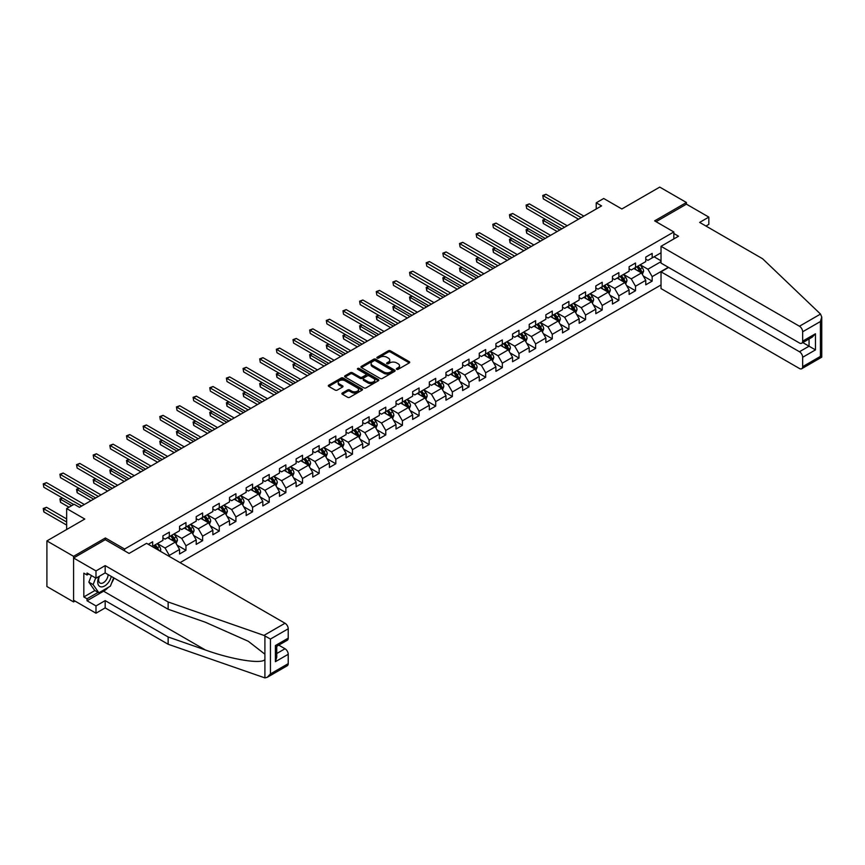<?xml version="1.0" encoding="UTF-8"?>
<svg xmlns="http://www.w3.org/2000/svg" width="865" height="865" viewBox="0 0 865 865"><rect width="100%" height="100%" fill="white"/><g stroke="black" fill="none" stroke-linecap="round" stroke-linejoin="round"><path stroke-width="1.3" d="M396.678 369.323A1.038 0.595 0 0 0 398.149 369.323L409.286 362.9A1.481 0.854 0 0 0 409.718 362.294A1.481 0.854 0 0 0 409.286 361.689L390.429 350.801A1.481 0.854 0 0 0 388.331 350.801L377.194 357.223A1.038 0.595 0 0 0 378.665 358.078L380.103 357.245A4.736 2.736 0 0 1 386.806 357.245L388.385 358.153A4.736 2.736 0 0 1 389.769 360.089A4.736 2.736 0 0 1 388.385 362.024L386.936 362.857A1.038 0.595 0 0 0 388.407 363.7L389.845 362.868A4.736 2.736 0 0 1 396.548 362.868L398.127 363.776A4.736 2.736 0 0 1 399.511 365.711A4.736 2.736 0 0 1 398.127 367.647L396.678 368.479A1.038 0.595 0 0 0 396.678 369.323L396.678 368.479M342.335 393.024A1.481 0.854 0 0 0 341.902 393.629A1.481 0.854 0 0 0 342.335 394.224L347.633 397.284A1.481 0.854 0 0 0 349.72 397.284L362.089 390.147A1.481 0.854 0 0 0 362.522 389.542A1.481 0.854 0 0 0 362.089 388.936L343.232 378.048A1.481 0.854 0 0 0 341.134 378.048L328.776 385.185A1.481 0.854 0 0 0 328.332 385.79A1.481 0.854 0 0 0 328.776 386.396L335.166 390.083A1.481 0.854 0 0 0 337.253 390.083L342.551 387.033A1.481 0.854 0 0 0 342.983 386.428A1.481 0.854 0 0 0 342.551 385.822L339.383 383.995A3.968 2.292 0 0 1 338.215 382.373A3.968 2.292 0 0 1 340.669 380.265A3.968 2.292 0 0 1 344.984 380.751L357.396 387.92A3.968 2.292 0 0 1 358.553 389.542A3.968 2.292 0 0 1 356.11 391.65A3.968 2.292 0 0 1 351.796 391.164L349.72 389.964A1.481 0.854 0 0 0 347.633 389.964L342.335 393.024L342.335 394.224M705.959 226.035L708.835 224.381L708.835 217.104L686.421 204.162L686.421 202.496L659.746 187.1L621.849 208.973L603.705 198.496L596.234 202.81L601.575 205.892L79.45 507.333L74.12 504.252L66.648 508.566L66.648 529.521M105.389 539.749L105.389 537.965L73.579 556.325L46.905 540.917L84.792 519.043L66.648 508.566M105.389 537.965L124.603 549.048L673.835 231.961L673.835 238.924M686.421 202.496L654.621 220.867L673.835 231.961M380.211 378.47A1.481 0.854 0 0 0 382.308 378.47L394.667 371.334A1.481 0.854 0 0 0 395.1 370.728A1.481 0.854 0 0 0 394.667 370.123L375.81 359.235A1.481 0.854 0 0 0 373.712 359.235L361.354 366.371A1.481 0.854 0 0 0 360.921 366.976A1.481 0.854 0 0 0 361.354 367.582L380.211 378.47M358.153 369.55A1.038 0.595 0 0 1 359.202 369.69L378.362 380.751L366.014 387.877A1.481 0.854 0 0 1 363.916 387.877L345.059 376.989L350.357 373.961L350.357 372.729L345.059 375.778A1.481 0.854 0 0 0 344.627 376.383A1.481 0.854 0 0 0 345.059 376.989L345.059 375.778M350.357 373.961A1.481 0.854 0 0 1 352.444 373.961L352.444 372.729A1.481 0.854 0 0 0 350.357 372.729M352.444 372.729L360.1 377.14A1.481 0.854 0 0 0 362.186 377.14L365.7 375.118A1.481 0.854 0 0 0 366.133 374.513A1.481 0.854 0 0 0 365.7 373.907L357.742 369.312A1.038 0.595 0 0 1 359.202 368.458L378.373 379.53A1.481 0.854 0 0 1 378.805 380.135A1.481 0.854 0 0 1 378.373 380.741L378.373 379.53M73.579 556.325L73.579 601.921L46.905 586.513L46.905 540.917M124.603 550.843L124.603 549.048M180.05 562.639L661.022 284.953M661.022 252.785L652.167 257.9L652.167 253.402L645.766 257.1L645.766 261.598L635.515 267.512L635.515 263.014L629.115 266.712L629.115 271.21L618.864 277.124L618.864 272.626L612.463 276.324L612.463 280.822L602.213 286.737L602.213 282.239L595.812 285.937L595.812 290.435L585.562 296.349L585.562 291.851L579.161 295.549L579.161 300.047L568.91 305.961L568.91 301.463L562.51 305.161L562.51 309.659L552.27 315.574L552.27 311.076L545.858 314.774L545.858 319.272L535.619 325.186L535.619 320.688L529.207 324.386L529.207 328.884L518.968 334.798L518.968 330.3L512.567 333.998L512.567 338.496L502.316 344.411L502.316 339.913L495.915 343.61L495.915 348.108L485.665 354.023L485.665 349.525L479.264 353.223L479.264 357.721L469.014 363.635L469.014 359.137L462.613 362.835L462.613 367.333L452.363 373.248L452.363 368.75L445.962 372.447L445.962 376.945L435.711 382.86L435.711 378.362L429.31 382.06L429.31 386.558L419.071 392.472L419.071 387.974L412.659 391.672L412.659 396.17L402.42 402.084L402.42 397.586L396.008 401.284L396.008 405.782L385.768 411.697L385.768 407.199L379.367 410.897L379.367 415.395L369.117 421.309L369.117 416.811L362.716 420.509L362.716 425.007L352.466 430.921L352.466 426.423L346.065 430.121L346.065 434.619L335.815 440.545L335.815 436.036L329.414 439.734L329.414 444.232L319.163 450.157L319.163 445.659L312.762 449.346L312.762 453.844L302.523 459.769L302.523 455.271L296.111 458.958L296.111 463.467L285.872 469.381L285.872 464.883L279.46 468.581L279.46 473.079L269.22 478.994L269.22 474.496L262.819 478.194L262.819 482.692L252.569 488.606L252.569 484.108L246.168 487.806L246.168 492.304L235.918 498.218L235.918 493.72L229.517 497.418L229.517 501.916L219.267 507.831L219.267 503.333L212.866 507.031L212.866 511.529L202.615 517.443L202.615 512.945L196.214 516.643L196.214 521.141L185.964 527.055L185.964 522.557L179.563 526.255L179.563 530.753L169.324 536.668L169.324 532.17L162.912 535.868L162.912 540.365L152.672 546.28L152.672 541.782L148.293 544.312M668.331 267.296L652.167 276.627L652.167 281.125L645.766 284.823L645.766 280.325L635.515 286.239L635.515 290.737L629.115 294.435L629.115 289.937L618.864 295.852L618.864 300.35L612.463 304.048L612.463 299.55L602.213 305.464L602.213 309.962L595.812 313.66L595.812 309.162L585.562 315.076L585.562 319.585L579.161 323.272L579.161 318.774L568.91 324.699L568.91 329.197L562.51 332.884L562.51 328.386L552.27 334.312L552.27 338.81L545.858 342.508L545.858 337.999L535.619 343.924L535.619 348.422L529.207 352.12L529.207 347.622L518.968 353.536L518.968 358.034L512.567 361.732L512.567 357.234L502.316 363.149L502.316 367.647L495.915 371.345L495.915 366.846L485.665 372.761L485.665 377.259L479.264 380.957L479.264 376.459L469.014 382.373L469.014 386.871L462.613 390.569L462.613 386.071L452.363 391.986L452.363 396.484L445.962 400.181L445.962 395.683L435.711 401.598L435.711 406.096L429.31 409.794L429.31 405.296L419.071 411.21L419.071 415.708L412.659 419.406L412.659 414.908L402.42 420.822L402.42 425.321L396.008 429.018L396.008 424.52L385.768 430.435L385.768 434.933L379.367 438.631L379.367 434.133L369.117 440.047L369.117 444.545L362.716 448.243L362.716 443.745L352.466 449.659L352.466 454.157L346.065 457.855L346.065 453.357L335.815 459.272L335.815 463.77L329.414 467.468L329.414 462.97L319.163 468.884L319.163 473.382L312.762 477.08L312.762 472.582L302.523 478.496L302.523 482.994L296.111 486.692L296.111 482.194L285.872 488.109L285.872 492.607L279.46 496.305L279.46 491.807L269.22 497.721L269.22 502.219L262.819 505.917L262.819 501.419L252.569 507.333L252.569 511.831L246.168 515.529L246.168 511.031L235.918 516.946L235.918 521.444L229.517 525.142L229.517 520.644L219.267 526.558L219.267 531.056L212.866 534.754L212.866 530.256L202.615 536.17L202.615 540.668L196.214 544.366L196.214 539.868L185.964 545.783L185.964 550.281L179.563 553.978L179.563 549.48L169.324 555.395L169.324 556.444M167.615 537.652L175.292 542.085L165.053 547.999L157.365 543.566M162.912 537.9L165.053 539.133L169.324 536.668M165.053 547.999L169.324 555.395M175.292 542.085L179.563 549.48M184.256 528.039L191.944 532.472L181.704 538.387L174.016 533.954M179.563 528.288L181.704 529.521L185.964 527.055M181.704 538.387L185.964 545.783M191.944 532.472L196.214 539.868M200.907 518.427L208.595 522.86L198.345 528.774L190.668 524.341M196.214 518.676L198.345 519.908L202.615 517.443M198.345 528.774L202.615 536.17M208.595 522.86L212.866 530.256M217.558 508.815L225.246 513.248L214.996 519.162L207.319 514.729M212.866 509.063L214.996 510.296L219.267 507.831M214.996 519.162L219.267 526.558M225.246 513.248L229.517 520.644M234.21 499.202L241.897 503.635L231.647 509.55L223.959 505.117M229.517 499.451L231.647 500.684L235.918 498.218M231.647 509.55L235.918 516.946M241.897 503.635L246.168 511.031M250.861 489.59L258.548 494.023L248.298 499.938L240.611 495.504M246.168 489.839L248.298 491.071L252.569 488.606M248.298 499.938L252.569 507.333M258.548 494.023L262.819 501.419M267.512 479.978L275.2 484.411L264.95 490.325L257.262 485.892M262.819 480.226L264.95 481.459L269.22 478.994M264.95 490.325L269.22 497.721M275.2 484.411L279.46 491.807M284.163 470.365L291.84 474.799L281.601 480.713L273.913 476.28M279.46 470.614L281.601 471.847L285.872 469.381M281.601 480.713L285.872 488.109M291.84 474.799L296.111 482.194M300.815 460.753L308.491 465.186L298.252 471.101L290.564 466.668M296.111 461.002L298.252 462.234L302.523 459.769M298.252 471.101L302.523 478.496M308.491 465.186L312.762 472.582M317.455 451.141L325.143 455.574L314.903 461.488L307.216 457.055M312.762 451.389L314.903 452.622L319.163 450.157M314.903 461.488L319.163 468.884M325.143 455.574L329.414 462.97M334.106 441.528L341.794 445.962L331.544 451.876L323.867 447.443M329.414 441.766L331.544 442.999L335.815 440.545M331.544 451.876L335.815 459.272M341.794 445.962L346.065 453.357M350.757 431.916L358.445 436.349L348.195 442.264L340.518 437.831M346.065 432.154L348.195 433.387L352.466 430.921M348.195 442.264L352.466 449.659M358.445 436.349L362.716 443.745M367.409 422.304L375.096 426.737L364.846 432.651L357.159 428.218M362.716 422.542L364.846 423.774L369.117 421.309M364.846 432.651L369.117 440.047M375.096 426.737L379.367 434.133M384.06 412.692L391.748 417.125L381.497 423.039L373.81 418.606M379.367 412.929L381.497 414.162L385.768 411.697M381.497 423.039L385.768 430.435M391.748 417.125L396.008 424.52M400.711 403.079L408.399 407.512L398.149 413.427L390.461 408.994M396.008 403.317L398.149 404.55L402.42 402.084M398.149 413.427L402.42 420.822M408.399 407.512L412.659 414.908M417.363 393.467L425.039 397.9L414.8 403.814L407.112 399.381M412.659 393.705L414.8 394.937L419.071 392.472M414.8 403.814L419.071 411.21M425.039 397.9L429.31 405.296M434.014 383.844L441.691 388.288L431.451 394.202L423.764 389.769M429.31 384.092L431.451 385.325L435.711 382.86M431.451 394.202L435.711 401.598M441.691 388.288L445.962 395.683M450.654 374.231L458.342 378.675L448.102 384.59L440.415 380.157M445.962 374.48L448.102 375.713L452.363 373.248M448.102 384.59L452.363 391.986M458.342 378.675L462.613 386.071M467.305 364.619L474.993 369.063L464.743 374.978L457.066 370.544M462.613 364.868L464.743 366.1L469.014 363.635M464.743 374.978L469.014 382.373M474.993 369.063L479.264 376.459M483.957 355.007L491.644 359.451L481.394 365.365L473.717 360.921M479.264 355.256L481.394 356.488L485.665 354.023M481.394 365.365L485.665 372.761M491.644 359.451L495.915 366.846M500.608 345.394L508.296 349.838L498.045 355.753L490.358 351.309M495.915 345.643L498.045 346.876L502.316 344.411M498.045 355.753L502.316 363.149M508.296 349.838L512.567 357.234M517.259 335.782L524.947 340.226L514.697 346.141L507.009 341.697M512.567 336.031L514.697 337.264L518.968 334.798M514.697 346.141L518.968 353.536M524.947 340.226L529.207 347.622M533.91 326.17L541.587 330.614L531.348 336.528L523.66 332.084M529.207 326.419L531.348 327.651L535.619 325.186M531.348 336.528L535.619 343.924M541.587 330.614L545.858 337.999M550.562 316.558L558.239 321.002L547.999 326.916L540.311 322.472M545.858 316.806L547.999 318.039L552.27 315.574M547.999 326.916L552.27 334.312M558.239 321.002L562.51 328.386M567.202 306.945L574.89 311.389L564.65 317.304L556.963 312.86M562.51 307.194L564.65 308.427L568.91 305.961M564.65 317.304L568.91 324.699M574.89 311.389L579.161 318.774M583.853 297.333L591.541 301.777L581.291 307.691L573.614 303.247M579.161 297.582L581.291 298.814L585.562 296.349M581.291 307.691L585.562 315.076M591.541 301.777L595.812 309.162M600.505 287.721L608.192 292.154L597.942 298.079L590.265 293.635M595.812 287.969L597.942 289.202L602.213 286.737M597.942 298.079L602.213 305.464M608.192 292.154L612.463 299.55M617.156 278.108L624.844 282.541L614.593 288.467L606.906 284.023M612.463 278.357L614.593 279.59L618.864 277.124M614.593 288.467L618.864 295.852M624.844 282.541L629.115 289.937M633.807 268.496L641.495 272.929L631.245 278.854L623.557 274.41M629.115 268.745L631.245 269.977L635.515 267.512M631.245 278.854L635.515 286.239M641.495 272.929L645.766 280.325M661.022 261.652L647.896 269.231L640.208 264.798M654.081 256.786L661.022 260.798M645.766 259.132L647.896 260.365L652.167 257.9M647.896 269.231L652.167 276.627M73.579 601.921L75.028 601.088M596.234 202.81L596.234 208.973M643.257 275.989L652.167 281.125M626.606 285.601L635.515 290.737M609.955 295.214L618.864 300.35M593.304 304.826L602.213 309.962M576.652 314.438L585.562 319.585M560.001 324.051L568.91 329.197M543.35 333.663L552.27 338.81M526.699 343.275L535.619 348.422M510.058 352.888L518.968 358.034M493.407 362.5L502.316 367.647M476.756 372.112L485.665 377.259M460.104 381.725L469.014 386.871M443.453 391.337L452.363 396.484M426.802 400.949L435.711 406.096M410.151 410.561L419.071 415.708M393.51 420.174L402.42 425.321M376.859 429.786L385.768 434.933M360.208 439.398L369.117 444.545M343.556 449.011L352.466 454.157M326.905 458.623L335.815 463.77M310.254 468.235L319.163 473.382M293.603 477.848L302.523 482.994M276.951 487.46L285.872 492.607M260.311 497.072L269.22 502.219M243.66 506.685L252.569 511.831M227.008 516.297L235.918 521.444M210.357 525.909L219.267 531.056M193.706 535.521L202.615 540.668M177.055 545.145L185.964 550.281M397.1 369.474L398.127 368.879A4.736 2.736 0 0 0 399.511 366.944L399.511 365.711M389.769 360.089L389.769 361.321A4.736 2.736 0 0 1 388.385 363.257L387.358 363.841M409.264 362.911L390.429 352.033A1.481 0.854 0 0 0 388.331 352.033L377.616 358.218M394.667 370.123L394.667 371.334L375.81 360.467A1.481 0.854 0 0 0 373.712 360.467L361.375 367.593L361.354 366.371M392.05 371.15A1.038 0.595 0 0 0 392.05 370.307L375.496 360.748A1.038 0.595 0 0 0 374.026 360.748L372.512 361.624A4.736 2.736 0 0 0 371.117 363.56A4.736 2.736 0 0 0 372.512 365.495L383.822 372.026A4.736 2.736 0 0 0 390.526 372.026L392.05 371.15L392.05 372.382A1.038 0.595 0 0 0 392.353 371.961L392.353 370.728M371.117 363.56L371.117 364.792A4.736 2.736 0 0 0 372.512 366.728L372.512 365.495M392.05 372.382L390.526 373.258A4.736 2.736 0 0 1 383.822 373.258L372.512 366.728M352.444 373.961L360.1 378.373A1.481 0.854 0 0 0 362.186 378.373L365.7 376.351A1.481 0.854 0 0 0 366.133 375.745L366.133 374.513M368.036 381.725A3.968 2.292 0 0 0 372.35 382.222A3.968 2.292 0 0 0 374.794 380.103A3.968 2.292 0 0 0 373.637 378.492L369.258 375.961A1.481 0.854 0 0 0 367.171 375.961L363.657 377.983A1.481 0.854 0 0 0 363.224 378.589A1.481 0.854 0 0 0 363.657 379.194L368.036 381.725L368.036 382.957A3.968 2.292 0 0 0 372.35 383.454A3.968 2.292 0 0 0 374.794 381.335L374.794 380.103M363.224 378.589L363.224 379.821A1.481 0.854 0 0 0 363.657 380.427L363.657 379.194M368.036 382.957L363.657 380.427M358.553 389.542L358.553 390.775A3.968 2.292 0 0 1 356.11 392.883A3.968 2.292 0 0 1 351.796 392.396L349.72 391.196A1.481 0.854 0 0 0 347.633 391.196L342.356 394.245M338.215 382.373L338.215 383.606A3.968 2.292 0 0 0 339.383 385.228L339.383 383.995M342.551 385.822L342.551 387.033L339.383 385.228M362.067 390.158L343.232 379.281A1.481 0.854 0 0 0 341.134 379.281L328.786 386.406M642.338 274.389L643.603 271.199A4.001 2.314 -120 0 0 642.327 267.793L640.122 264.852M636.283 269.923L634.791 267.934M545.361 219.278L543.328 220.456L543.328 223.538L557.179 231.528M636.813 266.755L639.019 269.696A4.001 2.314 60 0 1 640.165 272.107L641.441 271.361A4.001 2.314 -120 0 0 640.295 268.961L638.1 266.02M637.094 266.593L639.538 269.858A2.033 1.179 60 0 1 639.905 270.475L641.441 271.361M543.328 223.538L542.744 220.11L559.839 229.982M542.744 220.11L545.123 219.148M581.193 217.656L543.328 195.804L545.999 194.268L583.853 216.12M578.523 219.202L543.328 198.885L542.744 195.468L545.999 194.268M543.328 198.885L542.744 195.468M99.053 576.436A9.807 5.666 120 0 0 101.173 586.892A9.807 5.666 120 0 0 111.282 576.425M99.572 576.133A6.715 3.882 120 0 0 100.016 583.042A6.715 3.882 120 0 0 101 583.345A6.715 3.882 120 0 0 108.125 574.598M113.65 577.788L110.406 586.146L98.88 592.806L94.609 590.341L88.846 582.134L91.409 575.549M98.88 592.806L93.117 584.599L95.68 578.015M88.846 582.134L93.117 584.599M820.517 314.071L821.75 317.055L820.42 321.521L802.655 331.782A4.53 2.617 -120 0 0 799.455 326.235L820.517 314.071L762.627 258.765L699.655 222.402L708.835 217.104M668.602 267.447L661.022 271.826L661.022 288.586L799.455 368.501A4.53 2.617 -120 0 0 801.714 368.728A4.53 2.617 -120 0 0 802.655 366.663L802.655 357.288A4.53 2.617 -120 0 0 799.455 351.741L809.056 346.195L815.457 349.893L802.655 357.288M661.022 271.826L799.455 351.741M673.835 233.496L678.528 236.21L661.022 246.309L661.022 263.079L799.455 342.994A4.53 2.617 -120 0 0 801.714 343.221A4.53 2.617 -120 0 0 802.655 341.145L802.655 331.782M661.022 246.309L799.455 326.235M686.421 204.162L656.059 221.7M802.807 342.594L809.056 346.195L809.056 338.983M802.655 341.145L815.457 333.749L812.257 337.134L801.714 343.221M802.655 366.663L820.42 356.402L821.101 356.791M108.276 587.378A16.976 9.807 -60 0 1 103.573 591.195L87.03 600.753L95.993 605.933L105.173 600.624L168.145 636.986L168.145 644.252L264.906 677.901L267.242 677.306L270.442 673.922L288.218 663.66A4.53 2.617 60 0 1 287.277 665.736L267.242 677.306M168.145 636.986L205.362 649.972C231.809 659.573 261.425 664.342 264.906 659.562L264.906 654.189L248.277 641.268L205.362 622.238L168.145 609.252L105.173 572.9L95.993 578.198L87.03 573.019L87.03 574.998L83.829 573.149L83.829 596.926L87.03 598.775L98.134 592.374M95.993 605.933L95.993 613.199L73.579 600.256L73.579 557.99L105.281 539.684L129.08 553.427L146.585 543.317L285.018 623.243A4.53 2.617 60 0 1 288.218 628.79L288.218 638.154A4.53 2.617 60 0 1 287.277 640.23L276.735 646.317L276.735 657.227L275.405 661.693L275.405 645.549C277.135 646.544 277.135 646.544 275.405 645.549L288.218 638.154M105.173 600.624L105.173 607.9L95.993 613.199M168.145 644.252L105.173 607.9M288.218 628.79L270.442 639.051L263.944 635.407L168.145 601.986L105.173 565.624L95.993 570.922L95.993 578.198M95.993 570.922L73.579 557.99M87.03 600.753L87.03 598.775M105.173 565.624L105.173 572.9M168.145 601.986L168.145 609.252M276.735 653.529L285.018 648.75A4.53 2.617 60 0 1 288.218 654.297L288.218 663.66M285.018 648.75L278.757 645.139M114.061 578.025A16.976 9.807 -60 0 1 111.65 582.934M88.738 574.003L87.03 574.998M83.829 596.926L94.934 590.525M625.687 284.012L626.952 280.811A4.001 2.314 -120 0 0 625.676 277.406L623.47 274.464M619.632 279.536L618.14 277.546M528.71 228.89L526.677 230.068L526.677 233.15L540.528 241.14M620.162 276.368L622.368 279.308A4.001 2.314 60 0 1 623.514 281.72L624.79 280.974A4.001 2.314 -120 0 0 623.654 278.573L621.448 275.632M620.443 276.216L622.887 279.471A2.033 1.179 60 0 1 623.254 280.087L624.79 280.974M526.677 233.15L526.093 229.722L543.188 239.594M526.093 229.722L528.472 228.76M609.036 293.624L610.301 290.424A4.001 2.314 -120 0 0 609.025 287.018L606.83 284.077M602.981 289.148L601.489 287.158M512.058 238.502L510.036 239.681L510.036 242.762L523.876 250.753M603.521 285.98L605.716 288.921A4.001 2.314 60 0 1 606.862 291.332L608.149 290.597A4.001 2.314 -120 0 0 607.003 288.186L604.797 285.245M603.792 285.828L606.235 289.083A2.033 1.179 60 0 1 606.614 289.71L608.149 290.597M510.036 242.762L509.442 239.335L526.547 249.207M509.442 239.335L511.821 238.372M564.542 227.268L526.677 205.416L529.348 203.881L567.202 225.733M561.872 228.814L526.677 208.497L526.093 205.081L529.348 203.881M526.677 208.497L526.093 205.081M547.891 236.88L510.036 215.028L512.696 213.493L550.562 235.345M545.22 238.426L510.036 218.11L509.442 214.693L512.696 213.493M510.036 218.11L509.442 214.693M592.384 303.237L593.649 300.036A4.001 2.314 -120 0 0 592.374 296.63L590.179 293.689M586.34 298.76L584.837 296.771M495.407 248.114L493.385 249.293L493.385 252.375L507.225 260.365M586.87 295.592L589.065 298.533A4.001 2.314 60 0 1 590.211 300.944L591.498 300.209A4.001 2.314 -120 0 0 590.352 297.798L588.146 294.857M587.14 295.441L589.584 298.695A2.033 1.179 60 0 1 589.962 299.322L591.498 300.209M493.385 252.375L492.791 248.947L509.896 258.819M492.791 248.947L495.18 247.985M575.733 312.849L577.009 309.648A4.001 2.314 -120 0 0 575.733 306.242L573.527 303.301M569.689 308.383L568.186 306.383M478.756 257.727L476.734 258.905L476.734 261.987L490.574 269.977M570.219 305.215L572.425 308.145A4.001 2.314 60 0 1 573.56 310.557L574.847 309.821A4.001 2.314 -120 0 0 573.7 307.41L571.495 304.469M570.5 305.053L572.944 308.308A2.033 1.179 60 0 1 573.311 308.935L574.847 309.821M476.734 261.987L476.15 258.559L493.245 268.431M476.15 258.559L478.529 257.597M559.082 322.461L560.358 319.261A4.001 2.314 -120 0 0 559.082 315.855L556.876 312.914M553.038 317.996L551.535 315.995M462.115 267.35L460.083 268.518L460.083 271.599L473.923 279.59M553.568 314.828L555.773 317.769A4.001 2.314 60 0 1 556.919 320.169L558.195 319.434A4.001 2.314 -120 0 0 557.049 317.022L554.843 314.082M553.849 314.665L556.292 317.92A2.033 1.179 60 0 1 556.66 318.547L558.195 319.434M460.083 271.599L459.499 268.172L476.593 278.043M459.499 268.172L461.878 267.209M531.24 246.503L493.385 224.641L496.056 223.105L533.91 244.957M528.569 248.039L493.385 227.722L492.791 224.305L496.056 223.105M493.385 227.722L492.791 224.305M514.589 256.116L476.734 234.253L479.405 232.717L517.259 254.57M511.918 257.651L476.734 237.334L476.15 233.918L479.405 232.717M476.734 237.334L476.15 233.918M497.937 265.728L460.083 243.865L462.753 242.33L500.608 264.182M495.267 267.263L460.083 246.947L459.499 243.53L462.753 242.33M460.083 246.947L459.499 243.53M542.431 332.074L543.707 328.873A4.001 2.314 -120 0 0 542.431 325.467L540.225 322.526M536.386 327.608L534.894 325.608M445.464 276.962L443.431 278.13L443.431 281.212L457.271 289.202M536.916 324.44L539.122 327.381A4.001 2.314 60 0 1 540.268 329.781L541.544 329.046A4.001 2.314 -120 0 0 540.398 326.635L538.203 323.694M537.197 324.278L539.641 327.532A2.033 1.179 60 0 1 540.009 328.159L541.544 329.046M443.431 281.212L442.848 277.784L459.942 287.656M442.848 277.784L445.226 276.822M481.286 275.34L443.431 253.477L446.102 251.942L483.957 273.794M478.626 276.876L443.431 256.559L442.848 253.142L446.102 251.942M443.431 256.559L442.848 253.142M525.79 341.686L527.055 338.485A4.001 2.314 -120 0 0 525.779 335.079L523.574 332.138M519.735 337.22L518.243 335.22M428.813 286.575L426.78 287.742L426.78 290.824L440.62 298.814M520.265 334.052L522.471 336.993A4.001 2.314 60 0 1 523.617 339.394L524.893 338.658A4.001 2.314 -120 0 0 523.747 336.247L521.552 333.306M520.546 333.89L522.99 337.145A2.033 1.179 60 0 1 523.357 337.772L524.893 338.658M426.78 290.824L426.196 287.407L443.291 297.268M426.196 287.407L428.575 286.434M464.635 284.953L426.78 263.09L429.451 261.554L467.305 283.406M461.975 286.488L426.78 266.171L426.196 262.755L429.451 261.554M426.78 266.171L426.196 262.755M509.139 351.298L510.404 348.098A4.001 2.314 -120 0 0 509.128 344.692L506.922 341.751M503.084 346.833L501.592 344.832M412.162 296.187L410.129 297.355L410.129 300.436L423.98 308.427M503.614 343.664L505.82 346.606A4.001 2.314 60 0 1 506.966 349.006L508.242 348.271A4.001 2.314 -120 0 0 507.106 345.859L504.901 342.918M503.895 343.502L506.339 346.757A2.033 1.179 60 0 1 506.706 347.384L508.242 348.271M410.129 300.436L409.545 297.019L426.64 306.891M409.545 297.019L411.924 296.046M447.994 294.565L410.129 272.702L412.8 271.167L450.654 293.019M445.324 296.1L410.129 275.784L409.545 272.367L412.8 271.167M410.129 275.784L409.545 272.367M492.488 360.91L493.753 357.71A4.001 2.314 -120 0 0 492.477 354.304L490.271 351.363M486.433 356.445L484.941 354.445M395.51 305.799L393.489 306.967L393.489 310.048L407.329 318.039M486.963 353.277L489.168 356.218A4.001 2.314 60 0 1 490.314 358.618L491.601 357.883A4.001 2.314 -120 0 0 490.455 355.472L488.249 352.531M487.244 353.115L489.687 356.38A2.033 1.179 60 0 1 490.066 356.996L491.601 357.883M393.489 310.048L392.894 306.632L409.999 316.504M392.894 306.632L395.273 305.659M431.343 304.177L393.489 282.314L396.148 280.779L434.014 302.631M428.672 305.713L393.489 285.396L392.894 281.979L396.148 280.779M393.489 285.396L392.894 281.979M475.837 370.523L477.102 367.322A4.001 2.314 -120 0 0 475.826 363.916L473.631 360.975M469.782 366.057L468.289 364.057M378.859 315.411L376.837 316.579L376.837 319.661L390.677 327.651M470.322 362.889L472.517 365.83A4.001 2.314 60 0 1 473.663 368.231L474.95 367.495A4.001 2.314 -120 0 0 473.804 365.084L471.598 362.143M470.592 362.727L473.036 365.992A2.033 1.179 60 0 1 473.414 366.609L474.95 367.495M376.837 319.661L376.243 316.244L393.348 326.116M376.243 316.244L378.632 315.271M414.692 313.79L376.837 291.927L379.497 290.391L417.363 312.243M412.021 315.325L376.837 295.008L376.243 291.591L379.497 290.391M376.837 295.008L376.243 291.591M459.185 380.135L460.461 376.935A4.001 2.314 -120 0 0 459.174 373.529L456.98 370.588M453.141 375.67L451.638 373.669M362.208 325.024L360.186 326.192L360.186 329.273L374.026 337.264M453.671 372.501L455.866 375.442A4.001 2.314 60 0 1 457.012 377.843L458.299 377.108A4.001 2.314 -120 0 0 457.153 374.696L454.947 371.755M453.952 372.339L456.396 375.605A2.033 1.179 60 0 1 456.763 376.221L458.299 377.108M360.186 329.273L359.602 325.856L376.697 335.728M359.602 325.856L361.981 324.883M398.041 323.402L360.186 301.539L362.857 300.004L400.711 321.856M395.37 324.937L360.186 304.621L359.602 301.204L362.857 300.004M360.186 304.621L359.602 301.204M442.534 389.747L443.81 386.547A4.001 2.314 -120 0 0 442.534 383.141L440.328 380.2M436.49 385.282L434.987 383.282M345.568 334.636L343.535 335.804L343.535 338.885L357.375 346.876M437.02 382.114L439.225 385.055A4.001 2.314 60 0 1 440.361 387.455L441.647 386.72A4.001 2.314 -120 0 0 440.501 384.309L438.296 381.368M437.301 381.952L439.744 385.217A2.033 1.179 60 0 1 440.112 385.833L441.647 386.72M343.535 338.885L342.951 335.469L360.045 345.34M342.951 335.469L345.33 334.496M381.389 333.014L343.535 311.151L346.205 309.616L384.06 331.468M378.719 334.55L343.535 314.233L342.951 310.816L346.205 309.616M343.535 314.233L342.951 310.816M425.883 399.36L427.159 396.159A4.001 2.314 -120 0 0 425.883 392.753L423.677 389.812M419.839 394.894L418.336 392.894M328.916 344.248L326.884 345.416L326.884 348.498L340.724 356.488M420.368 391.726L422.574 394.667A4.001 2.314 60 0 1 423.72 397.067L424.996 396.332A4.001 2.314 -120 0 0 423.85 393.921L421.644 390.98M420.65 391.564L423.093 394.829A2.033 1.179 60 0 1 423.461 395.446L424.996 396.332M326.884 348.498L326.3 345.081L343.394 354.953M326.3 345.081L328.678 344.108M364.738 342.627L326.884 320.764L329.554 319.228L367.409 341.08M362.078 344.162L326.884 323.845L326.3 320.428L329.554 319.228M326.884 323.845L326.3 320.428M409.232 408.972L410.507 405.772A4.001 2.314 -120 0 0 409.232 402.366L407.026 399.425M403.187 404.506L401.695 402.506M312.265 353.861L310.232 355.028L310.232 358.11L324.072 366.1M403.717 401.338L405.923 404.279A4.001 2.314 60 0 1 407.069 406.68L408.345 405.945A4.001 2.314 -120 0 0 407.199 403.533L405.004 400.592M403.998 401.176L406.442 404.442A2.033 1.179 60 0 1 406.81 405.058L408.345 405.945M310.232 358.11L309.648 354.693L326.743 364.565M309.648 354.693L312.027 353.72M348.087 352.239L310.232 330.387L312.903 328.841L350.757 350.693M345.427 353.774L310.232 333.457L309.648 330.041L312.903 328.841M310.232 333.457L309.648 330.041M392.591 418.584L393.856 415.384A4.001 2.314 -120 0 0 392.58 411.978L390.375 409.037M386.536 414.119L385.044 412.118M295.614 363.473L293.581 364.641L293.581 367.722L307.432 375.713M387.066 410.951L389.272 413.892A4.001 2.314 60 0 1 390.418 416.292L391.694 415.557A4.001 2.314 -120 0 0 390.548 413.146L388.353 410.215M387.347 410.789L389.791 414.054A2.033 1.179 60 0 1 390.158 414.67L391.694 415.557M293.581 367.722L292.997 364.306L310.092 374.177M292.997 364.306L295.376 363.332M331.446 361.851L293.581 339.999L296.252 338.453L334.106 360.305M328.776 363.387L293.581 343.07L292.997 339.653L296.252 338.453M293.581 343.07L292.997 339.653M375.94 428.197L377.205 424.996A4.001 2.314 -120 0 0 375.929 421.59L373.723 418.649M369.885 423.731L368.393 421.731M278.963 373.085L276.93 374.253L276.93 377.335L290.781 385.325M370.415 420.563L372.62 423.504A4.001 2.314 60 0 1 373.767 425.904L375.042 425.169A4.001 2.314 -120 0 0 373.907 422.769L371.701 419.828M370.696 420.401L373.139 423.666A2.033 1.179 60 0 1 373.507 424.282L375.042 425.169M276.93 377.335L276.346 373.918L293.44 383.79M276.346 373.918L278.725 372.945M314.795 371.463L276.93 349.611L279.6 348.065L317.455 369.928M312.124 372.999L276.93 352.693L276.346 349.265L279.6 348.065M276.93 352.693L276.346 349.265M359.289 437.809L360.554 434.608A4.001 2.314 -120 0 0 359.278 431.203L357.083 428.262M353.234 433.343L351.741 431.343M262.311 382.698L260.289 383.865L260.289 386.947L274.129 394.937M353.774 430.175L355.969 433.116A4.001 2.314 60 0 1 357.115 435.517L358.402 434.781A4.001 2.314 -120 0 0 357.256 432.381L355.05 429.44M354.045 430.013L356.488 433.279A2.033 1.179 60 0 1 356.867 433.895L358.402 434.781M260.289 386.947L259.695 383.53L276.8 393.402M259.695 383.53L262.073 382.557M298.144 381.076L260.289 359.224L262.949 357.678L300.815 379.54M295.473 382.611L260.289 362.305L259.695 358.878L262.949 357.678M260.289 362.305L259.695 358.878M342.637 447.421L343.902 444.221A4.001 2.314 -120 0 0 342.627 440.815L340.432 437.874M336.582 442.956L335.09 440.955M245.66 392.31L243.638 393.478L243.638 396.559L257.478 404.55M337.123 439.788L339.318 442.729A4.001 2.314 60 0 1 340.464 445.129L341.751 444.394A4.001 2.314 -120 0 0 340.605 441.993L338.399 439.052M337.393 439.625L339.837 442.891A2.033 1.179 60 0 1 340.215 443.507L341.751 444.394M243.638 396.559L243.043 393.143L260.149 403.014M243.043 393.143L245.433 392.169M281.493 390.688L243.638 368.836L246.298 367.29L284.163 389.153M278.822 392.234L243.638 371.918L243.043 368.49L246.298 367.29M243.638 371.918L243.043 368.49M325.986 457.034L327.262 453.833A4.001 2.314 -120 0 0 325.986 450.427L323.78 447.486M319.942 452.568L318.439 450.568M229.009 401.922L226.987 403.09L226.987 406.172L240.827 414.162M320.472 449.4L322.677 452.341A4.001 2.314 60 0 1 323.813 454.752L325.099 454.006A4.001 2.314 -120 0 0 323.953 451.606L321.748 448.665M320.753 449.238L323.196 452.503A2.033 1.179 60 0 1 323.564 453.119L325.099 454.006M226.987 406.172L226.403 402.755L243.498 412.627M226.403 402.755L228.782 401.782M264.841 400.3L226.987 378.448L229.658 376.902L267.512 398.765M262.171 401.847L226.987 381.53L226.403 378.102L229.658 376.902M226.987 381.53L226.403 378.102M309.335 466.646L310.611 463.445A4.001 2.314 -120 0 0 309.335 460.039L307.129 457.098M303.291 462.18L301.788 460.18M212.368 411.535L210.336 412.702L210.336 415.784L224.176 423.774M303.82 459.012L306.026 461.953A4.001 2.314 60 0 1 307.172 464.364L308.448 463.618A4.001 2.314 -120 0 0 307.302 461.218L305.096 458.277M304.102 458.85L306.545 462.115A2.033 1.179 60 0 1 306.913 462.732L308.448 463.618M210.336 415.784L209.752 412.367L226.846 422.239M209.752 412.367L212.13 411.394M248.19 409.913L210.336 388.061L213.006 386.514L250.861 408.377M245.519 411.459L210.336 391.142L209.752 387.715L213.006 386.514M210.336 391.142L209.752 387.715M292.684 476.258L293.959 473.058A4.001 2.314 -120 0 0 292.684 469.652L290.478 466.711M286.639 471.793L285.136 469.792M195.717 421.147L193.684 422.315L193.684 425.396L207.524 433.387M287.169 468.625L289.375 471.566A4.001 2.314 60 0 1 290.521 473.977L291.797 473.231A4.001 2.314 -120 0 0 290.651 470.83L288.445 467.889M287.45 468.462L289.894 471.728A2.033 1.179 60 0 1 290.262 472.344L291.797 473.231M193.684 425.396L193.1 421.979L210.195 431.851M193.1 421.979L195.479 421.017M231.539 419.525L193.684 397.673L196.355 396.127L234.21 417.99M228.879 421.071L193.684 400.755L193.1 397.327L196.355 396.127M193.684 400.755L193.1 397.327M276.043 485.871L277.308 482.67A4.001 2.314 -120 0 0 276.032 479.264L273.827 476.323M269.988 481.405L268.496 479.405M179.066 430.759L177.033 431.927L177.033 435.009L190.873 442.999M270.518 478.237L272.724 481.178A4.001 2.314 60 0 1 273.87 483.589L275.146 482.843A4.001 2.314 -120 0 0 274 480.443L271.805 477.502M270.799 478.075L273.243 481.34A2.033 1.179 60 0 1 273.61 481.956L275.146 482.843M177.033 435.009L176.449 431.592L193.544 441.464M176.449 431.592L178.828 430.629M214.888 429.137L177.033 407.285L179.704 405.739L217.558 427.602M212.228 430.684L177.033 410.367L176.449 406.939L179.704 405.739M177.033 410.367L176.449 406.939M259.392 495.483L260.657 492.282A4.001 2.314 -120 0 0 259.381 488.876L257.175 485.946M253.337 491.017L251.845 489.017M162.415 440.371L160.382 441.539L160.382 444.621L174.233 452.622M253.867 487.849L256.072 490.79A4.001 2.314 60 0 1 257.219 493.201L258.494 492.455A4.001 2.314 -120 0 0 257.348 490.055L255.153 487.114M254.148 487.687L256.591 490.952A2.033 1.179 60 0 1 256.959 491.569L258.494 492.455M160.382 444.621L159.798 441.204L176.893 451.076M159.798 441.204L162.177 440.242M198.247 438.75L160.382 416.898L163.053 415.351L200.907 437.214M195.577 440.296L160.382 419.979L159.798 416.552L163.053 415.351M160.382 419.979L159.798 416.552M242.741 505.095L244.006 501.905A4.001 2.314 -120 0 0 242.73 498.5L240.524 495.559M236.686 500.63L235.194 498.629M145.763 449.984L143.741 451.152L143.741 454.233L157.581 462.234M237.215 497.462L239.421 500.403A4.001 2.314 60 0 1 240.567 502.814L241.854 502.068A4.001 2.314 -120 0 0 240.708 499.667L238.502 496.726M237.497 497.299L239.94 500.565A2.033 1.179 60 0 1 240.308 501.181L241.854 502.068M143.741 454.233L143.147 450.816L160.252 460.688M143.147 450.816L145.525 449.854M181.596 448.362L143.741 426.51L146.401 424.964L184.256 446.827M178.925 449.908L143.741 429.591L143.147 426.175L146.401 424.964M143.741 429.591L143.147 426.175M226.089 514.707L227.354 511.518A4.001 2.314 -120 0 0 226.079 508.112L223.884 505.171M220.034 510.242L218.542 508.252M129.112 459.596L127.09 460.775L127.09 463.845L140.93 471.847M220.575 507.074L222.77 510.015A4.001 2.314 60 0 1 223.916 512.426L225.203 511.68A4.001 2.314 -120 0 0 224.057 509.28L221.851 506.339M220.845 506.912L223.289 510.177A2.033 1.179 60 0 1 223.667 510.793L225.203 511.68M127.09 463.845L126.495 460.429L143.601 470.3M126.495 460.429L128.885 459.466M164.945 457.974L127.09 436.122L129.75 434.576L167.615 456.439M162.274 459.52L127.09 439.204L126.495 435.787L129.75 434.576M127.09 439.204L126.495 435.787M209.438 524.32L210.703 521.13A4.001 2.314 -120 0 0 209.427 517.724L207.232 514.783M203.394 519.854L201.891 517.865M112.461 469.208L110.439 470.387L110.439 473.458L124.279 481.459M203.924 516.686L206.119 519.627A4.001 2.314 60 0 1 207.265 522.038L208.552 521.292A4.001 2.314 -120 0 0 207.405 518.892L205.2 515.951M204.194 516.524L206.638 519.789A2.033 1.179 60 0 1 207.016 520.406L208.552 521.292M110.439 473.458L109.844 470.041L126.95 479.913M109.844 470.041L112.234 469.079M148.293 467.587L110.439 445.735L113.11 444.188L150.964 466.051M145.623 469.133L110.439 448.816L109.844 445.399L113.11 444.188M110.439 448.816L109.844 445.399M192.787 533.932L194.063 530.742A4.001 2.314 -120 0 0 192.787 527.336L190.581 524.395M186.743 529.466L185.24 527.477M95.81 478.821L93.788 479.999L93.788 483.081L107.628 491.071M187.273 526.298L189.478 529.239A4.001 2.314 60 0 1 190.614 531.651L191.9 530.905A4.001 2.314 -120 0 0 190.754 528.504L188.548 525.563M187.554 526.136L189.997 529.402A2.033 1.179 60 0 1 190.365 530.018L191.9 530.905M93.788 483.081L93.204 479.653L110.298 489.525M93.204 479.653L95.583 478.691M131.642 477.199L93.788 455.347L96.458 453.801L134.313 475.664M128.972 478.745L93.788 458.428L93.204 455.012L96.458 453.801M93.788 458.428L93.204 455.012M176.136 543.544L177.412 540.355A4.001 2.314 -120 0 0 176.136 536.949L173.93 534.008M170.091 539.079L168.588 537.089M79.169 488.433L77.136 489.612L77.136 492.693L90.976 500.684M170.621 535.911L172.827 538.852A4.001 2.314 60 0 1 173.973 541.263L175.249 540.517A4.001 2.314 -120 0 0 174.103 538.116L171.897 535.176M170.902 535.749L173.346 539.014A2.033 1.179 60 0 1 173.714 539.63L175.249 540.517M77.136 492.693L76.552 489.266L93.647 499.137M76.552 489.266L78.931 488.303M114.991 486.811L77.136 464.959L79.807 463.424L117.662 485.276M112.32 488.357L77.136 468.041L76.552 464.624L79.807 463.424M77.136 468.041L76.552 464.624M160.317 551.243L160.76 549.967A4.001 2.314 -120 0 0 159.484 546.561L157.279 543.62M62.518 498.045L60.485 499.224L60.485 502.305L68.995 507.214M158.619 550.27L158.598 550.129A4.001 2.314 -120 0 0 157.452 547.729L155.257 544.788M154.251 545.372L156.695 548.626A2.033 1.179 60 0 1 157.062 549.243L158.598 550.129M153.97 545.523L156.176 548.464A4.001 2.314 60 0 1 156.597 549.102M60.485 502.305L59.901 498.878L71.665 505.668M59.901 498.878L62.28 497.916M98.34 496.424L60.485 474.571L63.156 473.036L101.01 494.888M95.68 497.97L60.485 477.653L59.901 474.236L63.156 473.036M60.485 477.653L59.901 474.236M66.648 518.924L46.505 507.29L43.834 508.836L43.834 511.918L66.648 525.077M43.834 511.918L43.25 508.49L66.648 522.006M43.25 508.49L46.505 507.29M81.699 506.036L43.834 484.184L46.505 482.648L84.359 504.5M73.687 504.5L43.834 487.265L43.25 483.849L46.505 482.648M43.834 487.265L43.25 483.849M398.127 368.879L398.127 367.647M386.936 363.7L386.936 362.857M388.385 363.257L388.385 362.024M377.194 358.078L377.194 357.223M388.331 352.033L388.331 350.801M390.429 352.033L390.429 350.801M409.286 362.9L409.286 361.689M373.712 360.467L373.712 359.235M375.81 360.467L375.81 359.235M383.822 373.258L383.822 372.026M390.526 373.258L390.526 372.026M360.1 378.373L360.1 377.14M362.186 378.373L362.186 377.14M365.7 376.351L365.7 375.118M359.202 369.69L359.202 368.458M347.633 391.196L347.633 389.964M349.72 391.196L349.72 389.964M351.796 392.396L351.796 391.164M328.776 386.396L328.776 385.185M341.134 379.281L341.134 378.048M343.232 379.281L343.232 378.048M362.089 390.147L362.089 388.936M641.095 272.702L643.582 271.275M640.295 268.961L642.327 267.793M637.451 270.604L639.019 269.696M820.42 356.402L820.42 321.521M815.457 333.749L815.457 349.893M264.906 677.901L264.906 659.562M264.906 654.189L264.906 635.851M270.442 639.051L270.442 673.922M288.218 654.297L275.405 661.693M263.944 635.407L285.018 623.243M103.573 591.195L205.362 649.972M624.443 282.314L626.93 280.887M623.654 278.573L625.676 277.406M620.8 280.217L622.368 279.308M607.792 291.927L610.279 290.499M607.003 288.186L609.025 287.018M604.159 289.829L605.716 288.921M591.152 301.539L593.628 300.112M590.352 297.798L592.374 296.63M587.508 299.441L589.065 298.533M574.501 311.151L576.977 309.724M573.7 307.41L575.733 306.242M570.857 309.054L572.425 308.145M557.849 320.764L560.325 319.336M557.049 317.022L559.082 315.855M554.205 318.666L555.773 317.769M541.198 330.387L543.674 328.949M540.398 326.635L542.431 325.467M537.554 328.278L539.122 327.381M524.547 339.999L527.034 338.561M523.747 336.247L525.779 335.079M520.903 337.891L522.471 336.993M507.896 349.611L510.382 348.173M507.106 345.859L509.128 344.692M504.252 347.503L505.82 346.606M491.244 359.224L493.731 357.786M490.455 355.472L492.477 354.304M487.611 357.115L489.168 356.218M474.593 368.836L477.08 367.398M473.804 365.084L475.826 363.916M470.96 366.728L472.517 365.83M457.953 378.448L460.429 377.01M457.153 374.696L459.174 373.529M454.309 376.34L455.866 375.442M441.301 388.061L443.777 386.623M440.501 384.309L442.534 383.141M437.658 385.952L439.225 385.055M424.65 397.673L427.126 396.235M423.85 393.921L425.883 392.753M421.006 395.565L422.574 394.667M407.999 407.285L410.475 405.847M407.199 403.533L409.232 402.366M404.355 405.177L405.923 404.279M391.348 416.898L393.835 415.46M390.548 413.146L392.58 411.978M387.704 414.789L389.272 413.892M374.696 426.51L377.183 425.072M373.907 422.769L375.929 421.59M371.053 424.401L372.62 423.504M358.045 436.122L360.532 434.684M357.256 432.381L359.278 431.203M354.412 434.014L355.969 433.116M341.405 445.735L343.881 444.296M340.605 441.993L342.627 440.815M337.761 443.626L339.318 442.729M324.753 455.347L327.229 453.909M323.953 451.606L325.986 450.427M321.11 453.249L322.677 452.341M308.102 464.959L310.578 463.532M307.302 461.218L309.335 460.039M304.458 462.861L306.026 461.953M291.451 474.571L293.927 473.144M290.651 470.83L292.684 469.652M287.807 472.474L289.375 471.566M274.8 484.184L277.287 482.757M274 480.443L276.032 479.264M271.156 482.086L272.724 481.178M258.148 493.796L260.635 492.369M257.348 490.055L259.381 488.876M254.505 491.698L256.072 490.79M241.497 503.408L243.984 501.981M240.708 499.667L242.73 498.5M237.853 501.311L239.421 500.403M224.846 513.021L227.333 511.593M224.057 509.28L226.079 508.112M221.213 510.923L222.77 510.015M208.206 522.633L210.682 521.206M207.405 518.892L209.427 517.724M204.562 520.535L206.119 519.627M191.554 532.245L194.03 530.818M190.754 528.504L192.787 527.336M187.91 530.148L189.478 529.239M174.903 541.858L177.379 540.43M174.103 538.116L176.136 536.949M171.259 539.76L172.827 538.852M159.484 550.767L160.728 550.043M157.452 547.729L159.484 546.561M821.75 317.055L821.75 357.159L801.714 368.728"/></g></svg>
